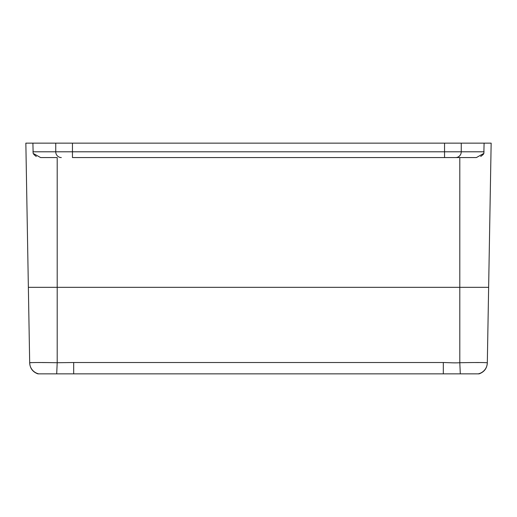 <?xml version="1.0" encoding="UTF-8"?>
<svg xmlns="http://www.w3.org/2000/svg" width="517" height="517" viewBox="0 0 517 517"><rect width="100%" height="100%" fill="white"/><g stroke="black" fill="none" stroke-linecap="round" stroke-linejoin="round"><path stroke-width="0.78" d="M25.85 143.144L32.907 143.144L25.85 143.144L28.364 287.336L57.2 287.336L28.364 287.336L29.682 362.811A11.536 11.516 179 0 0 38.749 373.856L86.908 373.856L56.702 373.856L57.2 362.721C40.481 362.436 31.304 362.469 29.682 362.811M483.86 153.387L484.093 143.144L491.15 143.144L32.907 143.144L33.14 153.387L40.617 157.562L57.2 157.562L57.2 362.721L73.685 362.52L73.685 373.856L443.315 373.856L443.315 362.52C449.519 362.63 454.1 363.089 459.8 362.721L459.8 287.336L57.2 287.336L459.8 287.336L459.8 157.562L476.383 157.562L483.86 153.387L483.363 154.273M36.293 156.502L33.715 154.376M491.15 143.144L488.636 287.336L459.8 287.336L488.636 287.336L487.318 362.811C485.683 362.469 476.512 362.436 459.8 362.721L460.298 373.856L430.092 373.856L479.11 373.856M483.201 154.493L480.707 156.502M40.617 157.562L57.2 157.562M55.746 143.144L55.746 151.798L72.458 151.798L72.458 157.562L476.383 157.562M41.315 373.856L38.749 373.856M45.347 373.856L43.454 373.856M38.769 373.856L37.883 373.856C32.81 372.007 30.083 368.395 29.689 363.012C30.083 368.395 32.81 372.007 37.883 373.856M473.546 373.856L473.029 373.856M464.861 373.856L461.261 373.856M451.393 373.856L443.315 373.856M478.251 373.856A11.536 11.516 1 0 0 487.318 362.811L487.318 362.52M475.498 362.546L479.188 362.546M30.219 362.663L31.77 362.591M42.194 362.553L46.672 362.572M61.316 157.562A5.765 5.571 -90 0 1 55.746 151.798L32.907 151.798M444.542 143.144L444.542 151.798L72.458 151.798L72.458 143.144M444.542 157.562L444.542 151.798L461.254 151.798L461.254 143.144M484.093 151.798L461.254 151.798A5.765 5.571 -90 0 1 455.684 157.562M443.315 362.52L73.685 362.52M479.117 373.856C484.19 372.007 486.917 368.395 487.311 363.012C486.917 368.395 484.19 372.007 479.117 373.856"/></g></svg>
